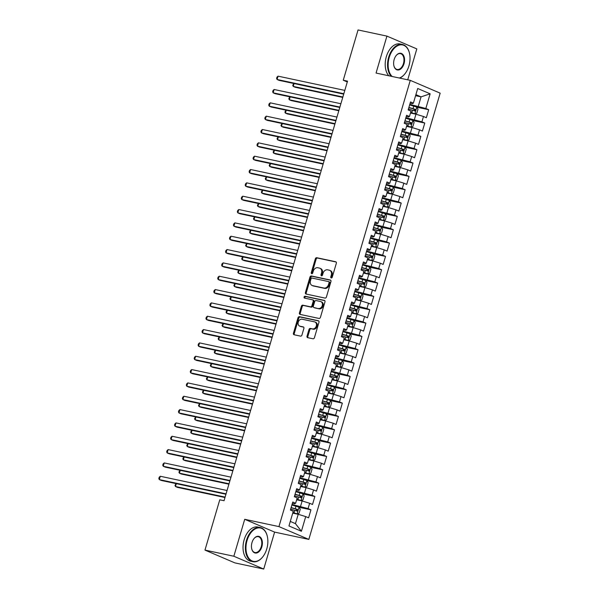 <?xml version="1.0" encoding="UTF-8"?>
<svg xmlns="http://www.w3.org/2000/svg" width="599" height="599" viewBox="0 0 599 599"><rect width="100%" height="100%" fill="white"/><g stroke="black" fill="none" stroke-linecap="round" stroke-linejoin="round"><path stroke-width="0.9" d="M331.24 277.951A0.958 0.749 -66.8 0 0 332.243 277.187L336.339 263.283A1.37 1.063 -66.8 0 0 335.672 261.748L316.781 257.72A1.37 1.063 -66.8 0 0 315.344 258.805L311.248 272.71A0.958 0.749 -66.8 0 0 312.715 273.024L313.247 271.227A4.388 3.407 -66.8 0 1 317.844 267.753L319.417 268.09A4.388 3.407 -66.8 0 1 319.911 268.247A4.388 3.407 -66.8 0 1 321.543 272.994L321.012 274.791A0.958 0.749 -66.8 0 0 322.479 275.106L323.011 273.309A4.388 3.407 -66.8 0 1 327.601 269.835L329.18 270.171A4.388 3.407 -66.8 0 1 329.675 270.329A4.388 3.407 -66.8 0 1 331.307 275.076L330.775 276.88A0.958 0.749 -66.8 0 0 331.24 277.951M307.032 336.129A1.37 1.063 -66.8 0 0 307.699 337.656L313 338.787A1.37 1.063 -66.8 0 0 314.43 337.701L318.982 322.255A1.37 1.063 -66.8 0 0 318.316 320.727L299.418 316.691A1.37 1.063 -66.8 0 0 297.988 317.777L293.443 333.224A1.37 1.063 -66.8 0 0 294.102 334.759L300.511 336.121A1.37 1.063 -66.8 0 0 301.941 335.036L303.888 328.432A1.37 1.063 -66.8 0 0 303.221 326.897L300.047 326.215A3.669 2.853 -66.8 0 1 299.635 326.088A3.669 2.853 -66.8 0 1 298.354 321.85A3.669 2.853 -66.8 0 1 302.106 319.215L314.55 321.865A3.669 2.853 -66.8 0 1 314.962 322A3.669 2.853 -66.8 0 1 316.242 326.23A3.669 2.853 -66.8 0 1 312.483 328.873L310.417 328.432A1.37 1.063 -66.8 0 0 308.979 329.517L307.032 336.129L307.841 336.473A1.37 1.063 -66.8 0 0 308.043 337.731M233.842 556.246L263.732 569.05L274.612 532.107L244.714 519.303L233.842 556.246L204.97 550.092L219.766 499.806L224.041 500.719L347.532 81.142L343.257 80.229L347.293 81.958M244.714 519.303L278.939 526.603L410.278 80.356L440.168 93.152L308.829 539.407L278.939 526.603M407.724 79.809L416.822 48.908L386.924 36.112L376.052 73.056L410.278 80.356M386.924 36.112L358.052 29.95L343.257 80.229M324.98 298.077A1.37 1.063 -66.8 0 0 326.418 296.992L330.962 281.545A1.37 1.063 -66.8 0 0 330.296 280.01L311.405 275.982A1.37 1.063 -66.8 0 0 309.968 277.067L305.423 292.514A1.37 1.063 -66.8 0 0 306.089 294.042L324.98 298.077M324.972 301.903L320.428 317.35A1.37 1.063 -66.8 0 1 318.99 318.436L300.092 314.4A1.37 1.063 -66.8 0 1 299.433 312.865L301.379 306.261A1.37 1.063 -66.8 0 1 302.809 305.176L310.477 306.808A1.37 1.063 -66.8 0 0 311.907 305.722L313.202 301.334A1.37 1.063 -66.8 0 0 312.536 299.807L304.562 298.1A0.958 0.749 -66.8 0 1 305.101 296.265L324.306 300.369A1.37 1.063 -66.8 0 1 324.972 301.903M416.837 107.191L428.697 109.722L425.829 108.486L430.149 93.818L417.705 88.495L413.385 103.163L410.517 101.935L408.166 109.939L411.034 111.167L409.461 116.498L406.594 115.27L404.243 123.274L407.11 124.502L405.538 129.833L402.67 128.605L400.312 136.609L403.179 137.837L401.615 143.176L398.747 141.948L396.388 149.945L399.256 151.173L397.684 156.511L394.816 155.283L392.465 163.28L395.333 164.508L393.76 169.846L390.892 168.619L388.541 176.623L391.409 177.851L389.837 183.182L386.969 181.954L384.61 189.958L387.478 191.186L385.913 196.517L383.046 195.289L380.687 203.293L383.555 204.521L381.982 209.86L379.115 208.632L376.764 216.628L379.631 217.856L378.059 223.195L375.191 221.967L372.84 229.971L375.708 231.199L374.135 236.53L371.268 235.302L368.909 243.306L371.777 244.534L370.212 249.865L367.344 248.637L364.986 256.642L367.853 257.87L366.281 263.208L363.413 261.973L361.062 269.977L363.93 271.205L362.358 276.543L359.49 275.315L357.139 283.312L360.006 284.54L358.434 289.879L355.566 288.651L353.208 296.655L356.076 297.883L354.511 303.214L351.643 301.986L349.284 309.99L352.152 311.218L350.58 316.549L347.712 315.321L345.361 323.325L348.229 324.553L346.656 329.892L343.789 328.664L341.437 336.66L344.305 337.888L342.733 343.227L339.865 341.999L337.507 350.003L340.374 351.231L338.809 356.562L335.942 355.334L333.583 363.338L336.451 364.566L334.886 369.897L332.011 368.67L329.66 376.674L332.527 377.902L330.955 383.24L328.087 382.005L325.736 390.009L328.604 391.237L327.032 396.575L324.164 395.347L321.805 403.344L324.673 404.572L323.108 409.911L320.24 408.683L317.882 416.687L320.75 417.915L319.185 423.246L316.309 422.018L313.958 430.022L316.826 431.25L315.254 436.581L312.386 435.353L310.035 443.357L312.903 444.585L311.33 449.924L308.463 448.696L306.104 456.693L308.979 457.921L307.407 463.259L304.539 462.031L302.181 470.035L305.048 471.263L303.483 476.594L300.616 475.366L298.257 483.371L301.125 484.598L299.552 489.93L296.685 488.702L294.334 496.706L297.201 497.934L295.629 503.272L292.761 502.037L290.403 510.041L293.278 511.269L288.958 525.944L301.402 531.268L295.457 523.638L298.205 514.301L292.724 513.133M428.697 109.722L426.346 117.718L423.478 116.491L421.906 121.829L405.875 117.711M412.913 120.526L424.773 123.057L421.906 121.829M424.773 123.057L422.415 131.054L419.547 129.826L417.982 135.164L401.951 131.046M408.99 133.862L420.85 136.392L417.982 135.164M420.85 136.392L418.491 144.396L415.624 143.168L414.051 148.5L398.028 144.389M405.066 147.197L416.919 149.728L414.051 148.5M416.919 149.728L414.568 157.732L411.7 156.504L410.128 161.835L394.097 157.724M401.135 160.539L412.996 163.063L410.128 161.835M412.996 163.063L410.644 171.067L407.777 169.839L406.204 175.178L390.174 171.059M397.212 173.875L409.072 176.405L406.204 175.178M409.072 176.405L406.714 184.402L403.846 183.174L402.281 188.513L386.25 184.395M393.288 187.21L405.149 189.741L402.281 188.513M405.149 189.741L402.79 197.745L399.922 196.517L398.35 201.848L382.327 197.737M389.365 200.545L401.218 203.076L398.35 201.848M401.218 203.076L398.867 211.08L395.999 209.852L394.427 215.183L378.396 211.073M385.442 213.88L397.294 216.411L394.427 215.183M397.294 216.411L394.943 224.415L392.075 223.187L390.503 228.518L374.472 224.408M381.511 227.223L393.371 229.754L390.503 228.518M393.371 229.754L391.012 237.751L388.145 236.523L386.58 241.861L370.549 237.743M377.587 240.558L389.447 243.089L386.58 241.861M389.447 243.089L387.089 251.086L384.221 249.858L382.649 255.196L366.625 251.078M373.664 253.894L385.524 256.424L382.649 255.196M385.524 256.424L383.165 264.429L380.298 263.201L378.725 268.532L362.695 264.421M369.74 267.229L381.593 269.76L378.725 268.532M381.593 269.76L379.242 277.764L376.374 276.536L374.802 281.867L358.771 277.756M365.809 280.572L377.669 283.095L374.802 281.867M377.669 283.095L375.311 291.099L372.443 289.871L370.878 295.21L354.848 291.092M361.886 293.907L373.746 296.438L370.878 295.21M373.746 296.438L371.387 304.434L368.52 303.206L366.947 308.545L350.924 304.427M357.962 307.242L369.823 309.773L366.947 308.545M369.823 309.773L367.464 317.777L364.596 316.549L363.024 321.88L346.993 317.769M354.039 320.577L365.892 323.108L363.024 321.88M365.892 323.108L363.541 331.112L360.673 329.884L359.101 335.215L343.07 331.105M350.108 333.913L361.968 336.443L359.101 335.215M361.968 336.443L359.617 344.447L356.742 343.22L355.177 348.551L339.146 344.44M346.185 347.255L358.045 349.779L355.177 348.551M358.045 349.779L355.686 357.783L352.818 356.555L351.254 361.893L335.223 357.775M342.261 360.591L354.121 363.121L351.254 361.893M354.121 363.121L351.763 371.118L348.895 369.89L347.323 375.229L331.292 371.11M338.338 373.926L350.19 376.457L347.323 375.229M350.19 376.457L347.839 384.461L344.972 383.233L343.399 388.564L327.368 384.453M334.407 387.261L346.267 389.792L343.399 388.564M346.267 389.792L343.916 397.796L341.041 396.568L339.476 401.899L323.445 397.788M330.483 400.604L342.343 403.127L339.476 401.899M342.343 403.127L339.985 411.131L337.117 409.903L335.552 415.242L319.522 411.124M326.56 413.939L338.42 416.47L335.552 415.242M338.42 416.47L336.061 424.466L333.194 423.238L331.621 428.577L315.591 424.459M322.636 427.274L334.489 429.805L331.621 428.577M334.489 429.805L332.138 437.809L329.27 436.581L327.698 441.912L311.667 437.802M318.705 440.609L330.566 443.14L327.698 441.912M330.566 443.14L328.215 451.144L325.347 449.916L323.774 455.247L307.744 451.137M314.782 453.945L326.642 456.475L323.774 455.247M326.642 456.475L324.284 464.48L321.416 463.252L319.851 468.583L303.82 464.472M310.859 467.287L322.719 469.811L319.851 468.583M322.719 469.811L320.36 477.815L317.492 476.587L315.92 481.925L299.897 477.807M306.935 480.623L318.788 483.153L315.92 481.925M318.788 483.153L316.437 491.15L313.569 489.922L311.997 495.261L295.966 491.143M303.004 493.958L314.864 496.489L311.997 495.261M314.864 496.489L312.513 504.493L309.646 503.265L308.073 508.596L292.042 504.485M299.081 507.293L310.941 509.824L308.073 508.596M310.941 509.824L308.582 517.828L305.715 516.6L301.402 531.268M292.402 503.272L294.581 503.737L295.629 503.272M305.715 516.6L298.205 514.301M296.325 489.937L298.512 490.401L299.552 489.93M300.563 506.297L302.136 500.966L296.655 499.798M309.646 503.265L302.136 500.966M300.249 476.602L302.435 477.066L303.483 476.594M304.487 492.962L306.059 487.631L300.578 486.463M313.569 489.922L306.059 487.631M304.172 463.267L306.359 463.731L307.407 463.259M308.41 479.627L309.983 474.288L304.502 473.12M317.492 476.587L309.983 474.288M308.103 449.924L310.282 450.396L311.33 449.924M312.341 466.292L313.906 460.953L308.425 459.785M321.416 463.252L313.906 460.953M312.027 436.589L314.213 437.053L315.254 436.581M316.265 452.956L317.837 447.618L312.356 446.45M325.347 449.916L317.837 447.618M315.95 423.253L318.136 423.718L319.185 423.246M320.188 439.614L321.76 434.282L316.279 433.114M329.27 436.581L321.76 434.282M319.873 409.918L322.06 410.382L323.108 409.911M324.111 426.278L325.684 420.947L320.203 419.772M333.194 423.238L325.684 420.947M323.797 396.575L325.983 397.047L327.032 396.575M328.042 412.943L329.607 407.605L324.126 406.436M337.117 409.903L329.607 407.605M327.728 383.24L329.914 383.704L330.955 383.24M331.966 399.608L333.538 394.269L328.057 393.101M341.041 396.568L333.538 394.269M331.651 369.905L333.838 370.369L334.886 369.897M335.889 386.265L337.462 380.934L331.981 379.766M344.972 383.233L337.462 380.934M335.575 356.57L337.761 357.034L338.809 356.562M339.813 372.93L341.385 367.599L335.904 366.431M348.895 369.89L341.385 367.599M339.498 343.234L341.685 343.699L342.733 343.227M343.744 359.595L345.309 354.256L339.828 353.088M352.818 356.555L345.309 354.256M343.429 329.892L345.616 330.363L346.656 329.892M347.667 346.259L349.239 340.921L343.751 339.753M356.742 343.22L349.239 340.921M347.353 316.557L349.539 317.021L350.58 316.549M351.591 332.924L353.163 327.586L347.682 326.418M360.673 329.884L353.163 327.586M351.276 303.221L353.462 303.686L354.511 303.214M355.514 319.581L357.086 314.25L351.606 313.082M364.596 316.549L357.086 314.25M355.2 289.886L357.386 290.35L358.434 289.879M359.445 306.246L361.01 300.915L355.529 299.74M368.52 303.206L361.01 300.915M359.13 276.543L361.317 277.015L362.358 276.543M363.368 292.911L364.933 287.572L359.452 286.404M372.443 289.871L364.933 287.572M363.054 263.208L365.24 263.672L366.281 263.208M367.292 279.576L368.864 274.237L363.383 273.069M376.374 276.536L368.864 274.237M366.977 249.873L369.164 250.337L370.212 249.865M371.215 266.233L372.788 260.902L367.307 259.734M380.298 263.201L372.788 260.902M370.901 236.538L373.087 237.002L374.135 236.53M375.146 252.898L376.711 247.567L371.23 246.399M384.221 249.858L376.711 247.567M374.832 223.202L377.018 223.667L378.059 223.195M379.07 239.563L380.635 234.224L375.154 233.056M388.145 236.523L380.635 234.224M378.755 209.86L380.942 210.331L381.982 209.86M382.993 226.227L384.565 220.889L379.085 219.721M392.075 223.187L384.565 220.889M382.679 196.524L384.865 196.989L385.913 196.517M386.917 212.892L388.489 207.553L383.008 206.385M395.999 209.852L388.489 207.553M386.602 183.189L388.788 183.653L389.837 183.182M390.84 199.549L392.412 194.218L386.932 193.05M399.922 196.517L392.412 194.218M390.533 169.854L392.712 170.318L393.76 169.846M394.771 186.214L396.336 180.883L390.855 179.707M403.846 183.174L396.336 180.883M394.456 156.511L396.643 156.983L397.684 156.511M398.694 172.879L400.267 167.54L394.786 166.372M407.777 169.839L400.267 167.54M398.38 143.176L400.566 143.64L401.615 143.176M402.618 159.544L404.19 154.205L398.709 153.037M411.7 156.504L404.19 154.205M402.303 129.841L404.49 130.305L405.538 129.833M406.541 146.201L408.114 140.87L402.633 139.702M415.624 143.168L408.114 140.87M406.234 116.505L408.413 116.97L409.461 116.498M410.472 132.866L412.037 127.535L406.556 126.367M419.547 129.826L412.037 127.535M410.158 103.17L412.344 103.634L413.385 103.163M414.396 119.53L415.968 114.199L410.487 113.024M423.478 116.491L415.968 114.199M204.97 550.092L234.86 562.888L263.732 569.05M274.612 532.107L308.829 539.407M290.283 521.422L295.457 523.638M415.586 95.69L421.067 96.858L415.893 94.642M425.829 108.486L409.798 104.376M418.319 106.195L421.067 96.858L430.149 93.818M331.606 277.921A0.958 0.749 -66.8 0 1 331.584 277.225L332.108 275.42A4.388 3.407 -66.8 0 0 330.476 270.673L329.675 270.329M319.911 268.247L320.72 268.592A4.388 3.407 -66.8 0 1 322.352 273.339L321.82 275.143A0.958 0.749 -66.8 0 0 321.843 275.839M336.129 262.018L317.59 258.064A1.37 1.063 -66.8 0 0 316.152 259.15L312.057 273.054A0.958 0.749 -66.8 0 0 312.086 273.75M330.76 280.28L312.214 276.326A1.37 1.063 -66.8 0 0 310.776 277.412L306.231 292.859A1.37 1.063 -66.8 0 0 306.433 294.116M329.068 282.668A0.958 0.749 -66.8 0 0 328.604 281.597L312.019 278.056A0.958 0.749 -66.8 0 0 311.016 278.82L310.454 280.714A4.388 3.407 -66.8 0 0 312.086 285.468A4.388 3.407 -66.8 0 0 312.581 285.626L323.917 288.044A4.388 3.407 -66.8 0 0 328.514 284.57L329.068 282.668L329.877 283.013A0.958 0.749 -66.8 0 0 329.413 281.942L328.814 281.687M312.086 285.468L312.895 285.813A4.388 3.407 -66.8 0 0 313.389 285.97L312.581 285.626M329.877 283.013L329.315 284.914A4.388 3.407 -66.8 0 1 324.725 288.389L313.389 285.97M313.344 300.151A1.37 1.063 -66.8 0 1 314.011 301.679L312.715 306.067A1.37 1.063 -66.8 0 1 311.285 307.152L303.618 305.52A1.37 1.063 -66.8 0 0 302.188 306.606L300.241 313.217A1.37 1.063 -66.8 0 0 300.443 314.475M324.763 300.638L305.902 296.617A0.958 0.749 -66.8 0 0 304.996 298.197M318.428 308.5A3.669 2.853 -66.8 0 0 322.18 305.864A3.669 2.853 -66.8 0 0 320.899 301.634A3.669 2.853 -66.8 0 0 320.487 301.499L316.107 300.563A1.37 1.063 -66.8 0 0 314.67 301.649L313.382 306.037A1.37 1.063 -66.8 0 0 314.041 307.572L319.237 308.852A3.669 2.853 -66.8 0 0 322.988 306.209A3.669 2.853 -66.8 0 0 321.708 301.978L320.899 301.634M314.557 307.789A1.37 1.063 -66.8 0 0 314.849 307.916L314.041 307.572M319.237 308.852L314.849 307.916M314.962 322L315.77 322.344A3.669 2.853 -66.8 0 1 317.051 326.575A3.669 2.853 -66.8 0 1 313.292 329.218L311.225 328.776A1.37 1.063 -66.8 0 0 309.788 329.862L307.841 336.473M299.635 326.088L300.443 326.433A3.669 2.853 -66.8 0 0 300.855 326.567L300.047 326.215M303.686 327.166L300.855 326.567M318.773 320.997L300.226 317.036A1.37 1.063 -66.8 0 0 298.796 318.121L294.244 333.568A1.37 1.063 -66.8 0 0 294.453 334.834M410.615 112.59L414.822 113.765L416.829 113.121L418.005 109.123L416.784 107.094L409.649 104.907M414.822 113.765L410.659 112.417M294.079 83.553L293.24 86.413L295.255 87.274L342.748 97.405M408.428 109.04L414.83 110.942L415.302 109.34L408.9 107.438M408.847 107.603L413.759 109.011L414.179 110.298M293.765 83.486L292.746 85.372L293.24 86.413L342.868 97.001M343.826 93.729L277.082 79.487L278.063 76.155L344.807 90.397M343.706 94.14L279.097 80.356L277.082 79.487L276.588 78.454L276.985 77.121L278.063 76.155M406.691 125.925L410.899 127.1L412.906 126.456L414.081 122.458L412.861 120.429L405.718 118.243M410.899 127.1L406.736 125.76M290.156 96.888L289.31 99.748L291.331 100.61L338.817 110.74M404.505 122.376L410.907 124.278L411.378 122.675L404.976 120.773M404.924 120.938L409.836 122.353L410.255 123.641M289.834 96.821L288.823 98.708L289.31 99.748L338.944 110.336M402.76 139.26L406.968 140.436L408.982 139.799L410.158 135.793L408.93 133.772L401.794 131.578M406.968 140.436L402.813 139.095M286.232 110.223L285.386 113.084L287.408 113.952L334.893 124.083M400.581 135.711L406.976 137.613L407.447 136.018L401.045 134.109M401.001 134.281L405.912 135.688L406.332 136.976M285.91 110.156L284.899 112.043L285.386 113.084L335.013 123.671M339.903 107.064L273.151 92.83L274.132 89.491L340.883 103.732M339.783 107.476L275.173 93.691L273.151 92.83L272.665 91.789L273.054 90.456L274.132 89.491M335.979 120.406L269.228 106.165L270.209 102.833L336.96 117.067M335.859 120.811L271.25 107.026L269.228 106.165L268.741 105.125L269.131 103.792L270.209 102.833M399.338 78.02A17.042 10.602 102 0 0 405.171 73.497A17.042 10.602 102 0 0 408.945 65.838A17.042 10.602 102 0 0 409.484 53.259A17.042 10.602 102 0 0 399.803 44.962A17.042 10.602 102 0 0 389.238 57.399A17.042 10.602 102 0 0 392.173 76.492M405.081 73.602A17.461 10.857 -78 0 1 404.999 73.722A17.461 10.857 -78 0 1 399.698 78.095M391.169 76.275A17.461 10.857 -78 0 1 388.669 57.227A17.461 10.857 -78 0 1 402.416 44.476A17.461 10.857 -78 0 1 409.424 52.982A17.461 10.857 -78 0 1 409.454 53.124M394.164 59.511A8.521 5.301 -78 0 1 396.051 55.685A8.521 5.301 -78 0 1 402.693 54.322A8.521 5.301 -78 0 1 404.018 63.726A8.521 5.301 -78 0 1 398.732 69.948A8.521 5.301 -78 0 1 393.895 65.8A8.521 5.301 -78 0 1 394.164 59.511M393.865 65.658A8.101 5.039 102 0 0 397.077 69.469A8.101 5.039 102 0 0 403.456 63.554A8.101 5.039 102 0 0 400.461 53.625A8.101 5.039 102 0 0 395.969 55.797M388.818 75.773A17.461 10.857 -78 0 1 386.318 56.725A17.461 10.857 -78 0 1 400.057 43.974L402.416 44.476M247.065 540.463A17.042 10.602 102 0 0 249.716 559.279A17.042 10.602 102 0 0 262.998 556.553A17.042 10.602 102 0 0 266.772 548.901A17.042 10.602 102 0 0 267.311 536.322A17.042 10.602 102 0 0 257.63 528.019A17.042 10.602 102 0 0 247.065 540.463M262.909 556.666A17.461 10.857 -78 0 1 262.826 556.778A17.461 10.857 -78 0 1 252.958 561.69A17.461 10.857 -78 0 1 246.496 540.291A17.461 10.857 -78 0 1 260.243 527.539A17.461 10.857 -78 0 1 267.251 536.045A17.461 10.857 -78 0 1 267.281 536.187M251.992 542.574A8.521 5.301 -78 0 1 253.879 538.741A8.521 5.301 -78 0 1 260.52 537.385A8.521 5.301 -78 0 1 261.845 546.79A8.521 5.301 -78 0 1 256.559 553.012A8.521 5.301 -78 0 1 251.722 548.864A8.521 5.301 -78 0 1 251.992 542.574M251.692 548.721A8.101 5.039 102 0 0 254.904 552.533A8.101 5.039 102 0 0 261.284 546.617A8.101 5.039 102 0 0 258.289 536.689A8.101 5.039 102 0 0 253.796 538.86M252.958 561.69L250.599 561.181A17.461 10.857 -78 0 1 244.145 539.789A17.461 10.857 -78 0 1 257.884 527.038L260.243 527.539M398.837 152.595L403.045 153.771L405.051 153.134L406.234 149.129L405.006 147.107L397.871 144.913M403.045 153.771L398.889 152.431M282.301 123.559L281.463 126.419L283.484 127.288L330.97 137.418M396.65 149.046L403.052 150.955L403.524 149.353L397.122 147.451M397.077 147.616L401.989 149.024L402.408 150.312M281.987 123.491L280.968 125.386L281.463 126.419L331.09 137.006M394.913 165.93L399.121 167.114L401.128 166.47L402.303 162.471L401.083 160.442L393.947 158.248M399.121 167.114L394.958 165.766M278.378 136.901L277.539 139.754L279.553 140.623L327.047 150.753M392.727 162.389L399.129 164.291L399.6 162.688L393.199 160.787M393.146 160.951L398.058 162.359L398.477 163.647M278.063 136.834L277.045 138.721L277.539 139.754L327.166 150.342M332.048 133.742L265.305 119.501L266.285 116.169L333.037 130.41M331.928 134.146L267.326 120.369L265.305 119.501L264.81 118.467L265.207 117.127L266.285 116.169M328.125 147.077L261.381 132.836L262.362 129.504L329.106 143.745M328.005 147.489L263.395 133.704L261.381 132.836L260.887 131.802L261.284 130.47L262.362 129.504M390.99 179.273L395.198 180.449L397.204 179.805L398.38 175.807L397.159 173.777L390.016 171.591M395.198 180.449L391.035 179.101M274.454 150.237L273.608 153.097L275.63 153.958L323.123 164.089M388.803 175.724L395.205 177.626L395.677 176.024L389.275 174.122M389.223 174.287L394.135 175.694L394.554 176.982M274.14 150.169L273.122 152.056L273.608 153.097L323.243 163.684M324.201 160.412L257.45 146.178L258.431 142.839L325.182 157.08M324.081 160.824L259.472 147.04L257.45 146.178L256.964 145.138L257.353 143.805L258.431 142.839M387.059 192.608L391.267 193.784L393.281 193.14L394.456 189.142L393.229 187.12L386.093 184.926M391.267 193.784L387.111 192.444M270.531 163.572L269.685 166.432L271.706 167.293L319.192 177.424M384.88 189.059L391.274 190.961L391.746 189.366L385.344 187.457M385.299 187.629L390.211 189.037L390.63 190.325M270.209 163.505L269.198 165.391L269.685 166.432L319.312 177.019M320.278 173.755L253.527 159.514L254.508 156.174L321.259 170.416M320.158 174.159L255.548 160.375L253.527 159.514L253.04 158.473L253.429 157.14L254.508 156.174M383.135 205.944L387.343 207.119L389.35 206.483L390.533 202.477L389.305 200.455L382.169 198.262M387.343 207.119L383.188 205.779M266.6 176.907L265.761 179.767L267.783 180.636L315.269 190.767M380.949 202.395L387.351 204.304L387.823 202.702L381.421 200.792M381.376 200.964L386.288 202.372L386.707 203.66M266.285 176.84L265.275 178.734L265.761 179.767L315.388 190.355M379.212 219.279L383.42 220.462L385.427 219.818L386.602 215.82L385.382 213.791L378.246 211.597M383.42 220.462L379.264 219.114M262.676 190.25L261.838 193.103L263.852 193.971L311.345 204.102M377.026 215.73L383.427 217.639L383.899 216.037L377.497 214.135M377.445 214.3L382.357 215.707L382.776 216.995M262.362 190.175L261.344 192.069L261.838 193.103L311.465 203.69M375.288 232.622L379.496 233.797L381.503 233.153L382.679 229.155L381.458 227.126L374.315 224.932M379.496 233.797L375.333 232.449M258.753 203.585L257.907 206.445L259.929 207.306L307.422 217.437M373.102 229.073L379.504 230.974L379.976 229.372L373.574 227.47M373.521 227.635L378.433 229.043L378.853 230.33M258.439 203.518L257.42 205.405L257.907 206.445L307.542 217.033M371.358 245.957L375.566 247.132L377.58 246.488L378.755 242.49L377.527 240.461L370.392 238.275M375.566 247.132L371.41 245.792M254.83 216.92L253.983 219.781L256.005 220.642L303.491 230.772M369.179 242.408L375.573 244.31L376.045 242.707L369.65 240.805M369.598 240.97L374.51 242.385L374.929 243.673M254.508 216.853L253.497 218.74L253.983 219.781L303.611 230.368M367.434 259.292L371.642 260.468L373.649 259.831L374.832 255.825L373.604 253.804L366.468 251.61M371.642 260.468L367.487 259.127M250.899 230.256L250.06 233.116L252.082 233.984L299.567 244.115M365.248 255.743L371.65 257.645L372.121 256.05L365.719 254.141M365.675 254.313L370.586 255.721L371.006 257.008M250.584 230.188L249.573 232.075L250.06 233.116L299.687 243.703M363.511 272.627L367.719 273.803L369.725 273.166L370.901 269.161L369.68 267.139L362.545 264.945M367.719 273.803L363.563 272.463M246.975 243.591L246.137 246.451L248.158 247.32L295.644 257.45M361.324 269.078L367.726 270.988L368.198 269.385L361.796 267.483M361.744 267.648L366.655 269.056L367.075 270.344M246.661 243.523L245.642 245.418L246.137 246.451L295.764 257.038M359.587 285.963L363.795 287.146L365.802 286.502L366.977 282.503L365.757 280.474L358.614 278.28M363.795 287.146L359.632 285.798M243.052 256.934L242.213 259.786L244.227 260.655L291.72 270.785M357.401 282.421L363.803 284.323L364.274 282.721L357.873 280.819M357.82 280.983L362.732 282.391L363.151 283.679M242.737 256.866L241.719 258.753L242.213 259.786L291.84 270.374M355.664 299.305L359.864 300.481L361.878 299.837L363.054 295.839L361.826 293.81L354.69 291.623M359.864 300.481L355.709 299.133M239.128 270.269L238.282 273.129L240.304 273.99L287.79 284.121M353.477 295.756L359.872 297.658L360.343 296.056L353.949 294.154M353.897 294.319L358.808 295.726L359.228 297.014M238.806 270.201L237.796 272.088L238.282 273.129L287.909 283.716M351.733 312.641L355.941 313.816L357.947 313.172L359.13 309.174L357.903 307.152L350.767 304.958M355.941 313.816L351.785 312.476M235.197 283.604L234.359 286.464L236.38 287.325L283.866 297.456M349.546 309.091L355.948 310.993L356.42 309.398L350.018 307.489M349.973 307.661L354.885 309.069L355.304 310.357M234.883 283.537L233.872 285.423L234.359 286.464L283.986 297.052M316.354 187.09L249.603 172.849L250.584 169.517L317.335 183.751M316.227 187.494L251.625 173.71L249.603 172.849L249.109 171.808L249.506 170.475L250.584 169.517M312.423 200.425L245.68 186.184L246.661 182.852L313.404 197.093M312.304 200.837L247.694 187.053L245.68 186.184L245.186 185.151L245.583 183.818L246.661 182.852M308.5 213.761L241.749 199.519L242.73 196.187L309.481 210.429M308.38 214.172L243.771 200.388L241.749 199.519L241.262 198.486L241.652 197.153L242.73 196.187M304.577 227.096L237.825 212.862L238.806 209.523L305.557 223.764M304.457 227.508L239.847 213.723L237.825 212.862L237.339 211.821L237.728 210.489L238.806 209.523M300.653 240.439L233.902 226.197L234.883 222.865L301.634 237.099M300.533 240.843L235.924 227.058L233.902 226.197L233.408 225.157L233.805 223.824L234.883 222.865M296.722 253.774L229.979 239.533L230.959 236.201L297.703 250.442M296.602 254.178L231.993 240.401L229.979 239.533L229.484 238.499L229.881 237.159L230.959 236.201M292.799 267.109L226.048 252.868L227.028 249.536L293.78 263.777M292.679 267.521L228.069 253.736L226.048 252.868L225.561 251.835L225.95 250.502L227.028 249.536M288.875 280.444L222.124 266.211L223.105 262.871L289.856 277.112M288.755 280.856L224.146 267.072L222.124 266.211L221.637 265.17L222.027 263.837L223.105 262.871M284.952 293.787L218.201 279.546L219.182 276.206L285.933 290.448M284.832 294.191L220.222 280.407L218.201 279.546L217.707 278.505L218.103 277.172L219.182 276.206M347.809 325.976L352.017 327.151L354.024 326.515L355.2 322.509L353.979 320.487L346.843 318.294M352.017 327.151L347.862 325.811M231.274 296.939L230.435 299.799L232.457 300.668L279.943 310.799M345.623 322.427L352.025 324.329L352.497 322.734L346.095 320.824M346.05 320.997L350.954 322.404L351.373 323.692M230.959 296.872L229.941 298.766L230.435 299.799L280.062 310.387M281.021 307.122L214.277 292.881L215.258 289.549L282.002 303.783M280.901 307.527L216.291 293.742L214.277 292.881L213.783 291.84L214.18 290.508L215.258 289.549M343.886 339.311L348.094 340.494L350.101 339.85L351.276 335.852L350.056 333.823L342.913 331.629M348.094 340.494L343.931 339.146M227.35 310.282L226.512 313.135L228.526 314.003L276.019 324.134M341.7 335.762L348.101 337.671L348.573 336.069L342.171 334.167M342.119 334.332L347.031 335.74L347.45 337.027M227.036 310.207L226.018 312.101L226.512 313.135L276.139 323.722M277.097 320.458L210.346 306.216L211.327 302.884L278.078 317.126M276.978 320.869L212.368 307.085L210.346 306.216L209.86 305.183L210.249 303.843L211.327 302.884M339.962 352.654L344.163 353.829L346.177 353.185L347.353 349.187L346.132 347.158L338.989 344.964M344.163 353.829L340.007 352.482M223.427 323.617L222.581 326.477L224.603 327.339L272.088 337.469M337.776 349.105L344.17 351.007L344.642 349.404L338.248 347.502M338.195 347.667L343.107 349.075L343.526 350.363M223.105 323.55L222.094 325.437L222.581 326.477L272.208 337.065M273.174 333.793L206.423 319.552L207.404 316.22L274.155 330.461M273.054 334.205L208.445 320.42L206.423 319.552L205.936 318.518L206.326 317.185L207.404 316.22M336.032 365.989L340.239 367.165L342.246 366.521L343.429 362.522L342.201 360.493L335.066 358.307M340.239 367.165L336.084 365.824M219.496 336.952L218.657 339.813L220.679 340.674L268.165 350.804M333.845 362.44L340.247 364.342L340.719 362.739L334.317 360.838M334.272 361.002L339.184 362.417L339.603 363.705M219.182 336.885L218.171 338.772L218.657 339.813L268.285 350.4M269.251 347.128L202.499 332.894L203.48 329.555L270.231 343.796M269.131 347.54L204.521 333.755L202.499 332.894L202.013 331.853L202.402 330.521L203.48 329.555M332.108 379.324L336.316 380.5L338.323 379.863L339.498 375.858L338.278 373.836L331.142 371.642M336.316 380.5L332.16 379.16M215.573 350.288L214.734 353.148L216.756 354.016L264.241 364.147M329.922 375.775L336.324 377.677L336.795 376.082L330.393 374.173M330.349 374.345L335.253 375.753L335.672 377.041M215.258 350.22L214.24 352.107L214.734 353.148L264.361 363.735M265.32 360.471L198.576 346.229L199.557 342.898L266.3 357.131M265.2 360.875L200.59 347.091L198.576 346.229L198.082 345.189L198.479 343.856L199.557 342.898M328.185 392.659L332.393 393.835L334.399 393.199L335.575 389.193L334.354 387.171L327.211 384.977M332.393 393.835L328.23 392.495M211.649 363.623L210.811 366.483L212.825 367.352L260.318 377.482M325.998 389.11L332.4 391.02L332.872 389.417L326.47 387.516M326.418 387.68L331.329 389.088L331.749 390.376M211.335 363.556L210.316 365.45L210.811 366.483L260.438 377.071M261.396 373.806L194.645 359.565L195.633 356.233L262.377 370.474M261.276 374.21L196.667 360.433L194.645 359.565L194.158 358.531L194.548 357.191L195.633 356.233M324.261 405.995L328.462 407.178L330.476 406.534L331.651 402.535L330.431 400.506L323.288 398.313M328.462 407.178L324.306 405.83M207.726 376.966L206.88 379.818L208.901 380.687L256.387 390.818M322.075 402.453L328.477 404.355L328.941 402.753L322.547 400.851M322.494 401.016L327.406 402.423L327.825 403.711M207.404 376.898L206.393 378.785L206.88 379.818L256.507 390.406M257.473 387.141L190.722 372.9L191.702 369.568L258.454 383.809M257.353 387.553L192.743 373.769L190.722 372.9L190.235 371.867L190.624 370.534L191.702 369.568M320.33 419.337L324.538 420.513L326.545 419.869L327.728 415.871L326.5 413.842L319.364 411.655M324.538 420.513L320.383 419.165M203.795 390.301L202.956 393.161L204.978 394.022L252.464 404.153M318.144 415.788L324.546 417.69L325.017 416.088L318.616 414.186M318.571 414.351L323.482 415.758L323.902 417.046M203.48 390.234L202.469 392.12L202.956 393.161L252.583 403.748M253.549 400.476L186.798 386.235L187.779 382.903L254.53 397.144M253.429 400.888L188.82 387.104L186.798 386.235L186.311 385.202L186.701 383.869L187.779 382.903M316.407 432.673L320.615 433.848L322.621 433.204L323.804 429.206L322.576 427.177L315.441 424.991M320.615 433.848L316.459 432.508M199.871 403.636L199.033 406.496L201.054 407.357L248.54 417.488M314.22 429.124L320.622 431.025L321.094 429.431L314.692 427.521M314.647 427.686L319.552 429.101L319.971 430.389M199.557 403.569L198.539 405.456L199.033 406.496L248.66 417.084M249.618 413.819L182.875 399.578L183.856 396.239L250.599 410.48M249.498 414.223L184.889 400.439L182.875 399.578L182.381 398.537L182.777 397.204L183.856 396.239M312.483 446.008L316.691 447.183L318.698 446.547L319.873 442.541L318.653 440.52L311.51 438.326M316.691 447.183L312.528 445.843M195.948 416.971L195.109 419.832L197.123 420.7L244.617 430.831M310.297 442.459L316.699 444.361L317.171 442.766L310.769 440.857M310.716 441.029L315.628 442.436L316.047 443.724M195.633 416.904L194.615 418.798L195.109 419.832L244.736 430.419M245.695 427.154L178.944 412.913L179.932 409.581L246.676 423.815M245.575 427.559L180.965 413.774L178.944 412.913L178.457 411.872L178.846 410.54L179.932 409.581M308.56 459.343L312.76 460.526L314.774 459.882L315.95 455.876L314.73 453.855L307.587 451.661M312.76 460.526L308.605 459.178M192.024 430.307L191.178 433.167L193.2 434.035L240.686 444.166M306.374 455.794L312.775 457.703L313.24 456.101L306.845 454.199M306.793 454.364L311.705 455.772L312.124 457.059M191.702 430.239L190.692 432.134L191.178 433.167L240.805 443.754M241.771 440.49L175.02 426.248L176.001 422.916L242.752 437.158M241.652 440.901L177.042 427.117L175.02 426.248L174.534 425.215L174.923 423.875L176.001 422.916M304.629 472.686L308.837 473.861L310.851 473.217L312.027 469.219L310.799 467.19L303.663 464.996M308.837 473.861L304.681 472.514M188.093 443.649L187.255 446.51L189.277 447.371L236.762 457.501M302.443 469.137L308.844 471.039L309.316 469.436L302.914 467.534M302.869 467.699L307.781 469.107L308.2 470.395M187.779 443.582L186.768 445.469L187.255 446.51L236.882 457.097M237.848 453.825L171.097 439.584L172.078 436.252L238.829 450.493M237.728 454.237L173.118 440.452L171.097 439.584L170.61 438.55L171 437.218L172.078 436.252M300.705 486.021L304.913 487.197L306.92 486.553L308.103 482.554L306.875 480.525L299.74 478.339M304.913 487.197L300.758 485.856M184.17 456.985L183.331 459.845L185.353 460.706L232.839 470.836M298.519 482.472L304.921 484.374L305.393 482.772L298.991 480.87M298.946 481.034L303.85 482.45L304.27 483.737M183.856 456.917L182.837 458.804L183.331 459.845L232.959 470.432M233.917 467.16L167.173 452.926L168.154 449.587L234.905 463.828M233.797 467.572L169.195 453.787L167.173 452.926L166.679 451.886L167.076 450.553L168.154 449.587M296.782 499.356L300.99 500.532L302.997 499.895L304.172 495.89L302.952 493.868L295.816 491.674M300.99 500.532L296.827 499.192M180.247 470.32L179.408 473.18L181.422 474.041L228.915 484.179M294.596 495.807L300.998 497.709L301.469 496.114L295.067 494.205M295.015 494.377L299.927 495.785L300.346 497.073M179.932 470.252L178.914 472.139L179.408 473.18L229.035 483.767M229.994 480.503L163.25 466.262L164.231 462.93L230.974 477.163M229.874 480.907L165.264 467.123L163.25 466.262L162.756 465.221L163.153 463.888L164.231 462.93M292.859 512.692L297.059 513.867L299.073 513.231L300.249 509.225L299.028 507.203L291.885 505.009M297.059 513.867L292.904 512.527M176.323 483.655L175.477 486.515L177.499 487.384L224.984 497.514M290.672 509.143L297.074 511.052L297.538 509.45L291.144 507.548M291.092 507.712L296.003 509.12L296.423 510.408M176.001 483.588L174.99 485.482L175.477 486.515L225.112 497.103M226.07 493.838L159.319 479.597L160.3 476.265L227.051 490.506M225.95 494.242L161.341 480.465L159.319 479.597L158.832 478.556L159.222 477.223L160.3 476.265M332.108 275.42L331.307 275.076M321.82 275.143L321.012 274.791M322.352 273.339L321.543 272.994M312.057 273.054L311.248 272.71M316.152 259.15L315.344 258.805M317.59 258.064L316.781 257.72M331.584 277.225L330.775 276.88M306.231 292.859L305.423 292.514M310.776 277.412L309.968 277.067M312.214 276.326L311.405 275.982M324.725 288.389L323.917 288.044M329.315 284.914L328.514 284.57M300.241 313.217L299.433 312.865M302.188 306.606L301.379 306.261M303.618 305.52L302.809 305.176M311.285 307.152L310.477 306.808M312.715 306.067L311.907 305.722M314.011 301.679L313.202 301.334M305.902 296.617L305.101 296.265M309.788 329.862L308.979 329.517M311.225 328.776L310.417 328.432M313.292 329.218L312.483 328.873M294.244 333.568L293.443 333.224M298.796 318.121L297.988 317.777M300.226 317.036L299.418 316.691M414.875 113.75L416.814 107.146M413.011 108.606L413.752 106.075M411.79 112.739L412.539 110.209M413.759 109.011L415.302 109.34M410.944 127.085L412.891 120.481M409.087 121.941L409.828 119.411M407.867 126.082L408.615 123.544M409.836 122.353L411.378 122.675M407.021 140.421L408.967 133.817M405.156 135.284L405.905 132.746M403.943 139.417L404.684 136.879M405.912 135.688L407.447 136.018M403.097 153.756L405.036 147.159M401.233 148.619L401.981 146.081M400.02 152.752L400.761 150.222M401.989 149.024L403.524 149.353M399.174 167.099L401.113 160.495M397.309 161.955L398.05 159.424M396.089 166.088L396.838 163.557M398.058 162.359L399.6 162.688M395.243 180.434L397.189 173.83M393.386 175.29L394.127 172.759M392.165 179.423L392.914 176.892M394.135 175.694L395.677 176.024M391.319 193.769L393.266 187.165M389.455 188.625L390.204 186.094M388.242 192.766L388.983 190.227M390.211 189.037L391.746 189.366M387.396 207.104L389.335 200.508M385.531 201.968L386.28 199.43M384.318 206.101L385.06 203.563M386.288 202.372L387.823 202.702M383.472 220.439L385.412 213.843M381.608 215.303L382.349 212.765M380.387 219.436L381.136 216.905M382.357 215.707L383.899 216.037M379.541 233.782L381.488 227.178M377.684 228.638L378.426 226.108M376.464 232.771L377.213 230.241M378.433 229.043L379.976 229.372M375.618 247.117L377.565 240.513M373.754 241.974L374.502 239.443M372.541 246.107L373.282 243.576M374.51 242.385L376.045 242.707M371.694 260.453L373.634 253.849M369.83 255.316L370.579 252.778M368.617 259.449L369.358 256.911M370.586 255.721L372.121 256.05M367.771 273.788L369.71 267.191M365.907 268.651L366.648 266.113M364.686 272.785L365.435 270.254M366.655 269.056L368.198 269.385M363.84 287.131L365.787 280.527M361.983 281.987L362.724 279.456M360.763 286.12L361.511 283.589M362.732 282.391L364.274 282.721M359.917 300.466L361.863 293.862M358.052 295.322L358.801 292.791M356.839 299.455L357.581 296.924M358.808 295.726L360.343 296.056M355.993 313.801L357.932 307.197M354.129 308.657L354.878 306.126M352.916 312.798L353.657 310.26M354.885 309.069L356.42 309.398M352.07 327.136L354.009 320.54M350.205 322L350.954 319.462M348.985 326.133L349.734 323.595M350.954 322.404L352.497 322.734M348.139 340.472L350.086 333.875M346.282 335.335L347.023 332.797M345.061 339.468L345.81 336.938M347.031 335.74L348.573 336.069M344.215 353.814L346.162 347.21M342.351 348.67L343.1 346.14M341.138 352.804L341.887 350.273M343.107 349.075L344.642 349.404M340.292 367.15L342.231 360.546M338.428 362.006L339.176 359.475M337.215 366.139L337.956 363.608M339.184 362.417L340.719 362.739M336.368 380.485L338.308 373.881M334.504 375.348L335.253 372.81M333.284 379.481L334.032 376.943M335.253 375.753L336.795 376.082M332.438 393.82L334.384 387.224M330.581 388.684L331.322 386.145M329.36 392.817L330.109 390.286M331.329 389.088L332.872 389.417M328.514 407.163L330.461 400.559M326.65 402.019L327.398 399.488M325.437 406.152L326.185 403.621M327.406 402.423L328.941 402.753M324.591 420.498L326.53 413.894M322.726 415.354L323.475 412.823M321.513 419.487L322.255 416.956M323.482 415.758L325.017 416.088M320.667 433.833L322.606 427.229M318.803 428.689L319.552 426.159M317.582 432.83L318.331 430.292M319.552 429.101L321.094 429.431M316.736 447.168L318.683 440.565M314.879 442.032L315.621 439.494M313.659 446.165L314.408 443.627M315.628 442.436L317.171 442.766M312.813 460.504L314.76 453.907M310.948 455.367L311.697 452.829M309.735 459.5L310.484 456.97M311.705 455.772L313.24 456.101M308.889 473.846L310.829 467.242M307.025 468.703L307.774 466.172M305.812 472.836L306.553 470.305M307.781 469.107L309.316 469.436M304.966 487.182L306.905 480.578M303.101 482.038L303.85 479.507M301.881 486.171L302.63 483.64M303.85 482.45L305.393 482.772M301.042 500.517L302.982 493.913M299.178 495.38L299.919 492.842M297.958 499.514L298.706 496.975M299.927 495.785L301.469 496.114M297.111 513.852L299.058 507.256M295.255 508.716L295.996 506.177M294.034 512.849L294.783 510.311M296.003 509.12L297.538 509.45M329.517 281.979L328.709 281.627M313.494 300.196L312.693 299.852M314.7 307.864L313.891 307.519"/></g></svg>
